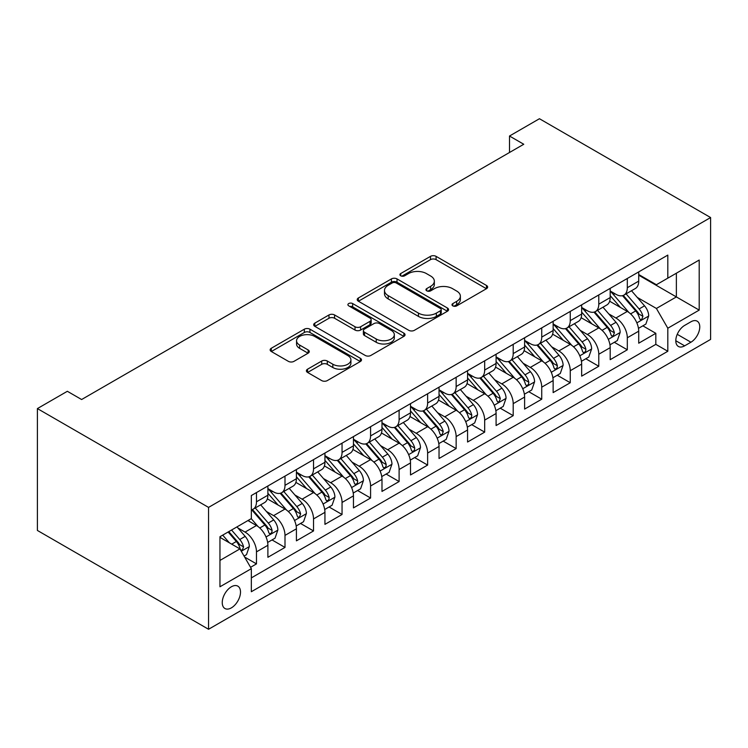 <?xml version="1.0" encoding="UTF-8"?>
<svg xmlns="http://www.w3.org/2000/svg" width="748" height="748" viewBox="0 0 748 748"><rect width="100%" height="100%" fill="white"/><g stroke="black" fill="none" stroke-linecap="round" stroke-linejoin="round"><path stroke-width="1.12" d="M452.811 305.867A2.768 1.599 0 0 0 456.729 305.867L486.481 288.691A3.964 2.291 0 0 0 487.64 287.073A3.964 2.291 0 0 0 486.481 285.456L436.084 256.358A3.964 2.291 0 0 0 430.483 256.358L400.732 273.534A2.768 1.599 0 0 0 399.918 274.666A2.768 1.599 0 0 0 400.732 275.797A2.768 1.599 0 0 0 404.649 275.797L408.502 273.572A12.669 7.312 0 0 1 426.416 273.572L430.624 276.003A12.669 7.312 0 0 1 434.336 281.173A12.669 7.312 0 0 1 430.624 286.344L426.771 288.569A2.768 1.599 0 0 0 425.958 289.7A2.768 1.599 0 0 0 426.771 290.832A2.768 1.599 0 0 0 430.689 290.832L434.541 288.606A12.669 7.312 0 0 1 452.456 288.606L456.663 291.037A12.669 7.312 0 0 1 460.375 296.208A12.669 7.312 0 0 1 456.663 301.379L452.811 303.604A2.768 1.599 0 0 0 451.998 304.735A2.768 1.599 0 0 0 452.811 305.867L452.811 303.604M231.375 607.862A12.912 7.452 120 0 0 239.809 596.483A12.912 7.452 120 0 0 237.827 586.142A12.912 7.452 120 0 0 231.375 586.778A12.912 7.452 120 0 0 222.941 598.157A12.912 7.452 120 0 0 224.914 608.498A12.912 7.452 120 0 0 231.375 607.862M307.559 369.194A3.964 2.291 0 0 0 306.399 370.812A3.964 2.291 0 0 0 307.559 372.429L321.705 380.592A3.964 2.291 0 0 0 327.306 380.592L360.34 361.518A3.964 2.291 0 0 0 361.499 359.9A3.964 2.291 0 0 0 360.34 358.283L309.943 329.185A3.964 2.291 0 0 0 304.343 329.185L271.3 348.259A3.964 2.291 0 0 0 270.14 349.877A3.964 2.291 0 0 0 271.3 351.495L288.382 361.349A3.964 2.291 0 0 0 293.983 361.349L308.12 353.187A3.964 2.291 0 0 0 309.279 351.569A3.964 2.291 0 0 0 308.12 349.952L299.649 345.071A10.594 6.115 0 0 1 296.554 340.742A10.594 6.115 0 0 1 303.09 335.095A10.594 6.115 0 0 1 314.637 336.422L347.811 355.571A10.594 6.115 0 0 1 350.915 359.9A10.594 6.115 0 0 1 344.379 365.548A10.594 6.115 0 0 1 332.832 364.22L327.306 361.032A3.964 2.291 0 0 0 321.705 361.032L307.559 369.194L307.559 372.429M710.6 217.546L539.448 118.726L509.5 136.024L523.759 144.261L81.616 399.526L67.348 391.288L37.4 408.586L208.552 507.396L710.6 217.546L710.6 339.414L208.552 629.274L208.552 507.396M408.782 330.317A3.964 2.291 0 0 0 414.383 330.317L447.416 311.243A3.964 2.291 0 0 0 448.576 309.625A3.964 2.291 0 0 0 447.416 308.008L397.02 278.911A3.964 2.291 0 0 0 391.419 278.911L358.386 297.985A3.964 2.291 0 0 0 357.226 299.602A3.964 2.291 0 0 0 358.386 301.22L408.782 330.317M349.83 306.465A2.768 1.599 0 0 1 352.645 306.858L352.645 303.557L403.883 333.141A3.964 2.291 0 0 1 405.042 334.758A3.964 2.291 0 0 1 403.883 336.376L370.84 355.45A3.964 2.291 0 0 1 365.239 355.45L314.843 326.352L314.843 323.117A3.964 2.291 0 0 0 313.683 324.735A3.964 2.291 0 0 0 314.843 326.352M314.843 323.117L328.98 314.955A3.964 2.291 0 0 1 334.58 314.955L355.019 326.754A3.964 2.291 0 0 0 360.62 326.754L369.998 321.341A3.964 2.291 0 0 0 371.158 319.723A3.964 2.291 0 0 0 369.998 318.115L348.718 305.829A2.768 1.599 0 0 1 347.914 304.698A2.768 1.599 0 0 1 349.625 303.211A2.768 1.599 0 0 1 352.645 303.557M250.552 567.302L256.48 563.889L244.633 557.054M237.901 527.966L245.064 532.099A16.138 9.313 60 0 1 256.48 551.865L267.887 545.283L267.887 557.297L284.997 547.424L272.02 539.925M266.428 511.501L273.59 515.634A16.138 9.313 60 0 1 284.997 535.4L296.414 528.808L296.414 540.832L313.524 530.949L300.546 523.46M294.955 495.026L302.117 499.168A16.138 9.313 60 0 1 313.524 518.925L324.941 512.343L324.941 524.367L342.051 514.484L329.073 506.985M323.482 478.561L330.644 482.694A16.138 9.313 60 0 1 342.051 502.46L353.458 495.868L353.458 507.892L370.578 498.009L357.6 490.52M352.009 462.096L359.171 466.228A16.138 9.313 60 0 1 370.578 485.985L381.985 479.403L381.985 491.427L399.105 481.544L386.127 474.045M380.526 445.621L387.688 449.754A16.138 9.313 60 0 1 399.105 469.52L410.512 462.937L410.512 474.952L427.632 465.078L414.644 457.58M409.053 429.156L416.215 433.288A16.138 9.313 60 0 1 427.632 453.054L439.039 446.463L439.039 458.487L456.149 448.604L443.171 441.114M437.58 412.681L444.742 416.823A16.138 9.313 60 0 1 456.149 436.58L467.565 429.997L467.565 442.021L484.676 432.138L471.698 424.64M466.107 396.216L473.269 400.348A16.138 9.313 60 0 1 484.676 420.114L496.092 413.522L496.092 425.547L513.203 415.664L500.225 408.174M494.634 379.75L501.796 383.883A16.138 9.313 60 0 1 513.203 403.649L524.61 397.057L524.61 409.081L541.73 399.198L528.752 391.709M523.161 363.276L530.323 367.408A16.138 9.313 60 0 1 541.73 387.174L553.137 380.592L553.137 392.606L570.256 382.733L557.279 375.234M551.687 346.81L558.84 350.943A16.138 9.313 60 0 1 570.256 370.709L581.663 364.117L581.663 376.141L598.783 366.258L585.806 358.769M580.205 330.336L587.367 334.478A16.138 9.313 60 0 1 598.783 354.234L610.19 347.652L610.19 359.676L627.31 349.793L627.31 337.769A16.138 9.313 -120 0 0 615.894 318.003L608.732 313.87M614.323 342.294L627.31 349.793M267.887 545.283A16.138 9.313 -120 0 0 256.48 525.517L247.915 520.571M296.414 528.808A16.138 9.313 -120 0 0 284.997 509.042L267.363 498.86M324.941 512.343A16.138 9.313 -120 0 0 313.524 492.577L295.881 482.395M353.458 495.868A16.138 9.313 -120 0 0 342.051 476.111L324.408 465.92M381.985 479.403A16.138 9.313 -120 0 0 370.578 459.637L352.934 449.454M410.512 462.937A16.138 9.313 -120 0 0 399.105 443.171L381.461 432.989M439.039 446.463A16.138 9.313 -120 0 0 427.632 426.697L409.988 416.514M467.565 429.997A16.138 9.313 -120 0 0 456.149 410.231L438.515 400.049M496.092 413.522A16.138 9.313 -120 0 0 484.676 393.766L467.042 383.574M524.61 397.057A16.138 9.313 -120 0 0 513.203 377.291L495.559 367.109M553.137 380.592A16.138 9.313 -120 0 0 541.73 360.826L524.086 350.644M581.663 364.117A16.138 9.313 -120 0 0 570.256 344.361L552.613 334.169M610.19 347.652A16.138 9.313 -120 0 0 598.783 327.886L581.14 317.704M690.918 321.79L684.644 325.417A12.51 7.218 120 0 0 676.473 336.441A12.51 7.218 120 0 0 678.389 346.455A12.51 7.218 120 0 0 684.644 345.838L690.918 342.219A12.51 7.218 120 0 0 699.09 331.196A12.51 7.218 120 0 0 697.173 321.173A12.51 7.218 120 0 0 690.918 321.79M219.959 560.43L239.93 548.901L251.337 568.667L251.337 591.724L667.814 351.27L667.814 328.213L656.398 308.457L637.259 297.405M251.337 568.667L219.959 586.778L219.959 536.718L251.337 518.598L251.337 495.541L667.814 255.096L667.814 278.153L699.193 260.033L699.193 310.102L667.814 328.213M267.887 488.622L273.59 491.922A16.138 9.313 60 0 0 281.659 492.717L293.066 486.125A16.138 9.313 -120 0 0 296.414 478.739L296.414 469.52M296.414 472.156L302.117 475.448A16.138 9.313 60 0 0 310.186 476.252L321.593 469.66A16.138 9.313 -120 0 0 324.941 462.273L324.941 453.054M324.941 455.682L330.644 458.982A16.138 9.313 60 0 0 338.713 459.777L350.12 453.195A16.138 9.313 -120 0 0 353.458 445.808L353.458 436.58M353.458 439.216L359.171 442.507A16.138 9.313 60 0 0 367.231 443.312L378.647 436.72A16.138 9.313 -120 0 0 381.985 429.333L381.985 420.114M381.985 422.751L387.688 426.042A16.138 9.313 60 0 0 395.757 426.837L407.174 420.254A16.138 9.313 -120 0 0 410.512 412.868L410.512 403.639M410.512 406.276L416.215 409.577A16.138 9.313 60 0 0 424.284 410.372L435.691 403.789A16.138 9.313 -120 0 0 439.039 396.393L439.039 387.174M439.039 389.811L444.742 393.102A16.138 9.313 60 0 0 452.811 393.906L464.218 387.314A16.138 9.313 -120 0 0 467.565 379.928L467.565 370.709M467.565 373.346L473.269 376.637A16.138 9.313 60 0 0 481.338 377.431L492.745 370.849A16.138 9.313 -120 0 0 496.092 363.463L496.092 354.234M496.092 356.871L501.796 360.162A16.138 9.313 60 0 0 509.865 360.966L521.272 354.374A16.138 9.313 -120 0 0 524.61 346.988L524.61 337.769M524.61 340.405L530.323 343.697A16.138 9.313 60 0 0 538.392 344.491L549.799 337.909A16.138 9.313 -120 0 0 553.137 330.523L553.137 321.294M553.137 323.931L558.84 327.231A16.138 9.313 60 0 0 566.909 328.026L578.326 321.444A16.138 9.313 -120 0 0 581.663 314.048L581.663 304.829M581.663 307.465L587.367 310.757A16.138 9.313 60 0 0 595.436 311.561L606.852 304.969A16.138 9.313 -120 0 0 610.19 297.582L610.19 288.363M251.337 577.886L655.828 344.361L655.828 333.318L638.717 343.201L638.717 331.177A16.138 9.313 -120 0 0 627.31 311.42L609.667 301.229M610.19 291L615.894 294.291A16.138 9.313 -120 0 0 623.963 295.086A16.138 9.313 -120 0 0 627.31 287.7L627.31 278.48M623.963 295.086L635.37 288.504A16.138 9.313 -120 0 0 638.717 281.117L638.717 271.889M256.48 492.577L256.48 501.796A16.138 9.313 60 0 1 253.133 509.182A16.138 9.313 60 0 1 251.337 509.837M253.133 509.182L264.54 502.6A16.138 9.313 -120 0 0 267.887 495.213L267.887 485.985M284.997 476.111L284.997 485.33A16.138 9.313 60 0 1 281.659 492.717M313.524 459.637L313.524 468.865A16.138 9.313 60 0 1 310.186 476.252M342.051 443.171L342.051 452.39A16.138 9.313 60 0 1 338.713 459.777M370.578 426.697L370.578 435.925A16.138 9.313 60 0 1 367.231 443.312M399.105 410.231L399.105 419.45A16.138 9.313 60 0 1 395.757 426.837M427.632 393.766L427.632 402.985A16.138 9.313 60 0 1 424.284 410.372M456.149 377.291L456.149 386.52A16.138 9.313 60 0 1 452.811 393.906M484.676 360.826L484.676 370.045A16.138 9.313 60 0 1 481.338 377.431M513.203 344.351L513.203 353.58A16.138 9.313 60 0 1 509.865 360.966M541.73 327.886L541.73 337.105A16.138 9.313 60 0 1 538.392 344.491M570.256 311.42L570.256 320.64A16.138 9.313 60 0 1 566.909 328.026M598.783 294.946L598.783 304.174A16.138 9.313 60 0 1 595.436 311.561M598.783 354.234L598.783 366.258M570.256 370.709L570.256 382.733M541.73 387.174L541.73 399.198M513.203 403.649L513.203 415.664M484.676 420.114L484.676 432.138M456.149 436.58L456.149 448.604M427.632 453.054L427.632 465.078M399.105 469.52L399.105 481.544M370.578 485.985L370.578 498.009M342.051 502.46L342.051 514.484M313.524 518.925L313.524 530.949M284.997 535.4L284.997 547.424M256.48 551.865L256.48 563.889M239.93 548.901L219.959 537.373M656.398 308.457L676.37 296.928L676.37 273.207L699.193 260.033M638.717 275.189L699.193 310.102M638.717 274.525L656.398 284.736L667.814 278.153M37.4 408.586L37.4 530.454L208.552 629.274M509.5 136.024L509.5 152.489M642.85 325.829L655.828 333.318M655.828 344.361L667.814 351.27M453.914 306.259L456.663 304.67A12.669 7.312 0 0 0 460.375 299.499L460.375 296.208M434.336 281.173L434.336 284.464A12.669 7.312 0 0 1 430.624 289.635L427.875 291.224M486.424 288.719L436.084 259.649A3.964 2.291 0 0 0 430.483 259.649L401.835 276.19M447.369 311.271L397.02 282.202A3.964 2.291 0 0 0 391.419 282.202L358.432 301.248M440.422 310.757A2.768 1.599 0 0 0 441.236 309.625A2.768 1.599 0 0 0 440.422 308.494L396.178 282.95A2.768 1.599 0 0 0 392.261 282.95L388.203 285.297A12.669 7.312 0 0 0 384.491 290.467A12.669 7.312 0 0 0 388.203 295.638L418.441 313.103A12.669 7.312 0 0 0 436.365 313.103L440.422 310.757L440.422 314.048A2.768 1.599 0 0 0 441.236 312.916L441.236 309.625M384.491 290.467L384.491 293.758A12.669 7.312 0 0 0 388.203 298.938L388.203 295.638M440.422 314.048L436.365 316.395A12.669 7.312 0 0 1 418.441 316.395L388.203 298.938M314.899 326.39L328.98 318.255L328.98 314.955M371.158 319.723L371.158 323.024A3.964 2.291 0 0 1 369.998 324.641L360.62 330.055A3.964 2.291 0 0 1 355.019 330.055L334.58 318.255A3.964 2.291 0 0 0 328.98 318.255M352.645 306.858L403.827 336.404M376.235 339.003A10.594 6.115 0 0 0 387.773 340.331A10.594 6.115 0 0 0 394.318 334.683A10.594 6.115 0 0 0 391.213 330.354L379.526 323.604A3.964 2.291 0 0 0 373.925 323.604L364.538 329.026A3.964 2.291 0 0 0 363.378 330.635A3.964 2.291 0 0 0 364.538 332.252L376.235 339.003L376.235 342.294A10.594 6.115 0 0 0 387.773 343.622A10.594 6.115 0 0 0 394.318 337.974L394.318 334.683M363.378 330.635L363.378 333.935A3.964 2.291 0 0 0 364.538 335.553L364.538 332.252M376.235 342.294L364.538 335.553M350.915 359.9L350.915 363.191A10.594 6.115 0 0 1 344.379 368.839A10.594 6.115 0 0 1 332.832 367.52L327.306 364.323A3.964 2.291 0 0 0 321.705 364.323L307.615 372.457M296.554 340.742L296.554 344.033A10.594 6.115 0 0 0 299.649 348.362L299.649 345.071M308.073 353.224L299.649 348.362M360.293 361.546L309.943 332.477A3.964 2.291 0 0 0 304.343 332.477L271.356 351.523M638.474 328.353L645.851 324.099L648.703 315.862A10.687 6.171 -120 0 0 644.533 305.829L631.499 290.738M628.89 312.458L613.435 294.562A30.864 17.821 -120 0 0 610.19 291.168M620.41 307.437L611.77 297.433A25.619 14.792 -120 0 0 610.19 295.712M622.514 295.666L635.697 310.934A10.687 6.171 60 0 1 639.503 318.293L640.279 319.564L641.728 319.359L642.925 316.32A10.687 6.171 -120 0 0 639.119 308.952L626.085 293.861M623.29 295.423L637.455 311.822A5.442 3.142 60 0 1 638.82 313.954L642.925 316.32M609.947 344.828L617.324 340.564L620.176 332.336A10.687 6.171 -120 0 0 616.006 322.295L602.981 307.204M600.364 328.933L584.908 311.037A30.864 17.821 -120 0 0 581.663 307.643M591.892 323.912L583.244 313.898A25.619 14.792 -120 0 0 581.663 312.178M593.987 312.14L607.17 327.4A10.687 6.171 60 0 1 610.976 334.767L611.761 336.03L613.201 335.833L614.398 332.785A10.687 6.171 -120 0 0 610.592 325.427L597.559 310.336M594.763 311.888L608.928 328.288A5.442 3.142 60 0 1 610.293 330.42L614.398 332.785M581.43 361.293L588.798 357.039L591.649 348.802A10.687 6.171 -120 0 0 587.489 338.76L574.455 323.678M571.837 345.398L556.381 327.502A30.864 17.821 -120 0 0 553.137 324.108M563.366 340.377L554.717 330.364A25.619 14.792 -120 0 0 553.137 328.643M565.46 328.606L578.643 343.874A10.687 6.171 60 0 1 582.449 351.233L583.234 352.504L584.674 352.299L585.647 351.121L585.88 349.26A10.687 6.171 -120 0 0 582.066 341.892L569.032 326.801M566.236 328.353L580.401 344.753A5.442 3.142 60 0 1 581.776 346.885L585.88 349.26M552.903 377.759L560.271 373.504L563.122 365.267A10.687 6.171 -120 0 0 558.962 355.235L545.928 340.144M543.319 361.864L527.854 343.968A30.864 17.821 -120 0 0 524.61 340.583M534.839 356.843L526.19 346.838A25.619 14.792 -120 0 0 524.61 345.118M536.933 345.08L550.117 360.34A10.687 6.171 60 0 1 553.931 367.707L554.707 368.97L556.147 368.764L557.12 367.595L557.354 365.725A10.687 6.171 -120 0 0 553.539 358.367L540.505 343.276M537.709 344.828L551.874 361.228A5.442 3.142 60 0 1 553.249 363.36L557.354 365.725M524.376 394.233L531.744 389.979L534.596 381.742A10.687 6.171 -120 0 0 530.435 371.7L517.401 356.609M514.792 378.338L499.337 360.442A30.864 17.821 -120 0 0 496.092 357.048M506.312 373.317L497.663 363.304A25.619 14.792 -120 0 0 496.092 361.583M508.406 361.546L521.59 376.805A10.687 6.171 60 0 1 525.405 384.173L526.181 385.435L527.62 385.239L528.593 384.061L528.827 382.2A10.687 6.171 -120 0 0 525.012 374.832L511.978 359.741M509.182 361.293L523.348 377.693A5.442 3.142 60 0 1 524.722 379.825L528.827 382.2M495.849 410.699L503.217 406.445L506.069 398.207A10.687 6.171 -120 0 0 501.908 388.175L488.874 373.084M486.265 394.804L470.81 376.908A30.864 17.821 -120 0 0 467.565 373.514M477.785 389.783L469.146 379.778A25.619 14.792 -120 0 0 467.565 378.058M479.879 378.011L493.063 393.28A10.687 6.171 60 0 1 496.878 400.638L497.654 401.91L499.103 401.704L500.3 398.665A10.687 6.171 -120 0 0 496.485 391.298L483.451 376.207M480.655 377.768L494.821 394.168A5.442 3.142 60 0 1 496.195 396.3L500.3 398.665M467.322 427.173L474.69 422.91L477.542 414.682A10.687 6.171 -120 0 0 473.381 404.64L460.347 389.549M457.739 411.278L442.283 393.383A30.864 17.821 -120 0 0 439.039 389.989M449.258 406.258L440.619 396.244A25.619 14.792 -120 0 0 439.039 394.523M451.362 394.486L464.536 409.745A10.687 6.171 60 0 1 468.351 417.113L469.127 418.375L470.576 418.169L471.539 417.001L471.773 415.131A10.687 6.171 -120 0 0 467.968 407.772L454.934 392.681M452.129 394.233L466.294 410.633A5.442 3.142 60 0 1 467.668 412.765L471.773 415.131M438.796 443.639L446.173 439.385L449.024 431.147A10.687 6.171 -120 0 0 444.854 421.105L431.82 406.024M429.212 427.744L413.756 409.848A30.864 17.821 -120 0 0 410.512 406.454M420.741 422.723L412.092 412.709A25.619 14.792 -120 0 0 410.512 410.989M422.835 410.951L436.019 426.21A10.687 6.171 60 0 1 439.824 433.578L440.6 434.85L442.049 434.644L443.246 431.605A10.687 6.171 -120 0 0 439.441 424.238L426.407 409.147M423.611 410.699L437.776 427.099A5.442 3.142 60 0 1 439.141 429.23L443.246 431.605M410.269 460.104L417.646 455.85L420.498 447.613A10.687 6.171 -120 0 0 416.337 437.58L403.303 422.489M400.685 444.209L385.229 426.313A30.864 17.821 -120 0 0 381.985 422.929M392.214 439.188L383.565 429.184A25.619 14.792 -120 0 0 381.985 427.463M394.308 427.417L407.492 442.685A10.687 6.171 60 0 1 411.297 450.044L412.083 451.315L413.522 451.109L414.486 449.941L414.719 448.071A10.687 6.171 -120 0 0 410.914 440.712L397.88 425.621M395.084 427.173L409.25 443.573A5.442 3.142 60 0 1 410.624 445.705L414.719 448.071M381.751 476.579L389.119 472.325L391.971 464.087A10.687 6.171 -120 0 0 387.81 454.045L374.776 438.954M372.158 460.684L356.703 442.788A30.864 17.821 -120 0 0 353.458 439.394M363.687 455.663L355.038 445.649A25.619 14.792 -120 0 0 353.458 443.929M365.781 443.891L378.965 459.15A10.687 6.171 60 0 1 382.78 466.518L383.556 467.781L384.996 467.584L385.968 466.406L386.202 464.545A10.687 6.171 -120 0 0 382.387 457.178L369.353 442.087M366.557 443.639L380.723 460.039A5.442 3.142 60 0 1 382.097 462.171L386.202 464.545M353.224 493.044L360.592 488.79L363.444 480.553A10.687 6.171 -120 0 0 359.283 470.52L346.249 455.429M343.641 477.149L328.176 459.253A30.864 17.821 -120 0 0 324.941 455.859M335.16 472.128L326.511 462.124A25.619 14.792 -120 0 0 324.941 460.403M337.255 460.357L350.438 475.625A10.687 6.171 60 0 1 354.253 482.984L355.029 484.255L356.469 484.05L357.441 482.871L357.675 481.011A10.687 6.171 -120 0 0 353.86 473.643L340.826 458.552M338.031 460.114L352.196 476.513A5.442 3.142 60 0 1 353.57 478.636L357.675 481.011M324.697 509.51L332.065 505.255L334.917 497.027A10.687 6.171 -120 0 0 330.756 486.985L317.722 471.894M315.114 493.624L299.658 475.728A30.864 17.821 -120 0 0 296.414 472.334M306.633 488.594L297.985 478.589A25.619 14.792 -120 0 0 296.414 476.869M308.728 476.831L321.911 492.09A10.687 6.171 60 0 1 325.726 499.458L326.502 500.721L327.951 500.515L328.914 499.346L329.148 497.476A10.687 6.171 -120 0 0 325.333 490.118L312.299 475.027M309.504 476.579L323.669 492.979A5.442 3.142 60 0 1 325.043 495.111L329.148 497.476M296.171 525.984L303.538 521.73L306.39 513.493A10.687 6.171 -120 0 0 302.229 503.451L289.196 488.369M286.587 510.089L271.131 492.193A30.864 17.821 -120 0 0 267.887 488.799M278.106 505.068L269.467 495.054A25.619 14.792 -120 0 0 267.887 493.334M280.201 493.297L293.384 508.556A10.687 6.171 60 0 1 297.199 515.924L297.975 517.195L299.424 516.99L300.621 513.951A10.687 6.171 -120 0 0 296.806 506.583L283.782 491.492M280.977 493.044L295.142 509.444A5.442 3.142 60 0 1 296.517 511.576L300.621 513.951M267.644 542.45L275.021 538.195L277.873 529.958A10.687 6.171 -120 0 0 273.703 519.925L260.669 504.835M258.06 526.555L251.234 518.654M249.58 521.534L248.476 520.253M251.683 509.762L264.867 525.031A10.687 6.171 60 0 1 268.672 532.389L269.448 533.661L270.898 533.455L271.861 532.286L272.094 530.416A10.687 6.171 -120 0 0 268.289 523.048L255.255 507.967M252.459 509.519L266.615 525.919A5.442 3.142 60 0 1 267.99 528.051L272.094 530.416M244.063 556.063L246.494 554.661L249.346 546.433A10.687 6.171 -120 0 0 245.176 536.391L236.976 526.891M229.318 542.768L222.708 535.129M221.062 538.008L219.959 536.737M228.131 531.996L236.34 541.496A10.687 6.171 60 0 1 240.145 548.864L240.921 550.126L242.371 549.93L243.568 546.881A10.687 6.171 -120 0 0 239.762 539.523L231.553 530.023M228.794 531.613L238.098 542.384A5.442 3.142 60 0 1 239.463 544.516L243.568 546.881M245.064 532.099L256.48 525.517M273.59 515.634L284.997 509.042M302.117 499.168L313.524 492.577M330.644 482.694L342.051 476.111M359.171 466.228L370.578 459.637M387.688 449.754L399.105 443.171M416.215 433.288L427.632 426.697M444.742 416.823L456.149 410.231M473.269 400.348L484.676 393.766M501.796 383.883L513.203 377.291M530.323 367.408L541.73 360.826M558.84 350.943L570.256 344.361M587.367 334.478L598.783 327.886M615.894 318.003L627.31 311.42M627.31 287.7L638.717 281.117M256.48 501.796L267.887 495.213M284.997 485.33L296.414 478.739M313.524 468.865L324.941 462.273M342.051 452.39L353.458 445.808M370.578 435.925L381.985 429.333M399.105 419.45L410.512 412.868M427.632 402.985L439.039 396.393M456.149 386.52L467.565 379.928M484.676 370.045L496.092 363.463M513.203 353.58L524.61 346.988M541.73 337.105L553.137 330.523M570.256 320.64L581.663 314.048M598.783 304.174L610.19 297.582M627.31 337.769L638.717 331.177M677.239 334.319L690.918 342.219M675.799 340.733L684.644 345.838M456.663 304.67L456.663 301.379M426.771 290.832L426.771 288.569M430.624 289.635L430.624 286.344M400.732 275.797L400.732 273.534M430.483 259.649L430.483 256.358M436.084 259.649L436.084 256.358M486.481 288.691L486.481 285.456M358.386 301.22L358.386 297.985M391.419 282.202L391.419 278.911M397.02 282.202L397.02 278.911M447.416 311.243L447.416 308.008M418.441 316.395L418.441 313.103M436.365 316.395L436.365 313.103M334.58 318.255L334.58 314.955M355.019 330.055L355.019 326.754M360.62 330.055L360.62 326.754M369.998 324.641L369.998 321.341M403.883 336.376L403.883 333.141M321.705 364.323L321.705 361.032M327.306 364.323L327.306 361.032M332.832 367.52L332.832 364.22M308.12 353.187L308.12 349.952M271.3 351.495L271.3 348.259M304.343 332.477L304.343 329.185M309.943 332.477L309.943 329.185M360.34 361.518L360.34 358.283M636.847 322.874L648.628 316.067M613.435 294.562L614.903 293.721M639.119 308.952L644.533 305.829M630.592 313.88L635.697 310.934M608.32 339.34L620.101 332.542M584.908 311.037L586.376 310.186M610.592 325.427L616.006 322.295M602.065 330.345L607.17 327.4M579.794 355.814L591.575 349.007M556.381 327.502L557.849 326.652M582.066 341.892L587.489 338.76M573.548 346.81L578.643 343.874M551.267 372.28L563.048 365.482M527.854 343.968L529.332 343.126M553.539 358.367L558.962 355.235M545.021 363.285L550.117 360.34M522.74 388.745L534.53 381.948M499.337 360.442L500.805 359.592M525.012 374.832L530.435 371.7M516.494 379.75L521.59 376.805M494.222 405.22L506.003 398.413M470.81 376.908L472.278 376.066M496.485 391.298L501.908 388.175M487.967 396.225L493.063 393.28M465.695 421.685L477.476 414.888M442.283 393.383L443.751 392.532M467.968 407.772L473.381 404.64M459.44 412.69L464.536 409.745M437.169 438.16L448.95 431.353M413.756 409.848L415.224 408.997M439.441 424.238L444.854 421.105M430.913 429.156L436.019 426.21M408.642 454.625L420.423 447.818M385.229 426.313L386.697 425.472M410.914 440.712L416.337 437.58M402.387 445.63L407.492 442.685M380.115 471.09L391.896 464.293M356.703 442.788L358.17 441.937M382.387 457.178L387.81 454.045M373.869 462.096L378.965 459.15M351.588 487.565L363.378 480.758M328.176 459.253L329.653 458.402M353.86 473.643L359.283 470.52M345.342 478.561L350.438 475.625M323.071 504.03L334.852 497.233M299.658 475.728L301.126 474.877M325.333 490.118L330.756 486.985M316.815 495.036L321.911 492.09M294.544 520.505L306.325 513.698M271.131 492.193L272.599 491.343M296.806 506.583L302.229 503.451M288.289 511.501L293.384 508.556M266.017 536.971L277.798 530.164M268.289 523.048L273.703 519.925M259.762 527.976L264.867 525.031M241.286 551.248L249.271 546.638M239.762 539.523L245.176 536.391M231.721 544.161L236.34 541.496"/></g></svg>
